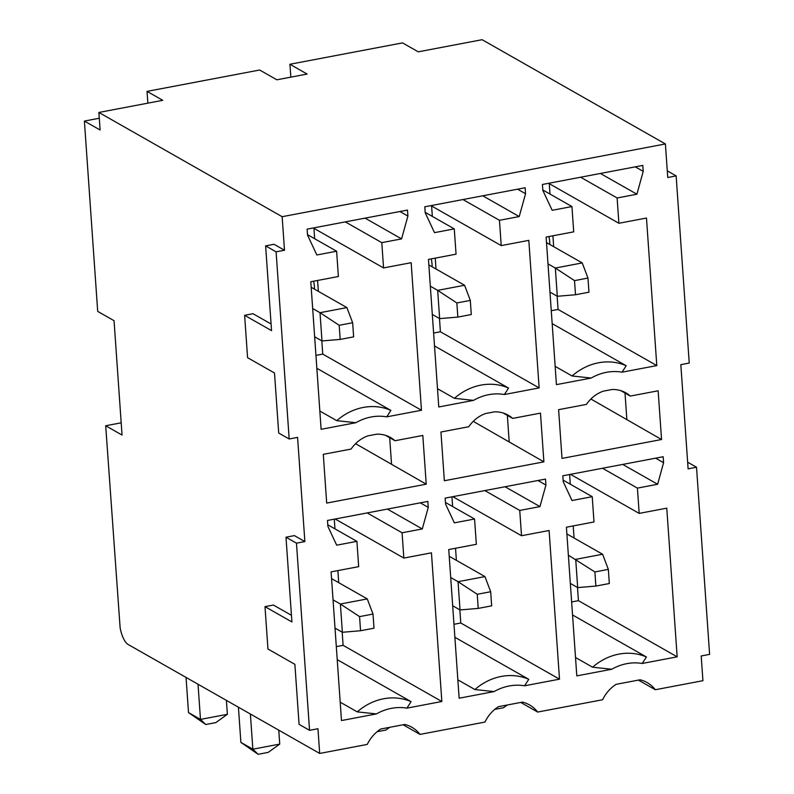 <?xml version="1.0" encoding="UTF-8"?>
<svg xmlns="http://www.w3.org/2000/svg" width="794" height="794" viewBox="0 0 794 794"><rect width="100%" height="100%" fill="white"/><g stroke="black" fill="none" stroke-linecap="round" stroke-linejoin="round"><path stroke-width="1.19" d="M667.278 170.859L676.141 175.901L667.744 177.499L665.392 143.952L282.148 216.702L284.5 250.249L276.094 251.837L289.185 438.993L278.704 433.038L274.506 373.001L247.579 357.687L244.621 315.317L271.548 330.632L265.623 245.882L276.094 251.837M676.141 175.901L689.232 363.057L680.825 364.654L688.11 468.827L696.517 467.229L709.608 654.385L701.201 655.973L702.928 680.696L655.328 689.728A34.301 30.331 119.6 0 0 647.16 682.582A34.301 30.331 119.6 0 0 640.083 679.793L616.075 684.349A34.301 30.331 119.6 0 0 602.606 699.742L537.667 712.059A34.301 30.331 119.6 0 0 529.499 704.913A34.301 30.331 119.6 0 0 522.422 702.124L498.414 706.68A34.301 30.331 119.6 0 0 484.945 722.074L420.006 734.4A34.301 30.331 119.6 0 0 411.838 727.244A34.301 30.331 119.6 0 0 404.761 724.456L380.753 729.011A34.301 30.331 119.6 0 0 367.285 744.405L319.684 753.437L128.181 644.51A18.441 6.878 79.3 0 1 120.122 627.756L105.701 425.753L121.184 422.815M289.185 438.993L297.581 437.395L304.866 541.568L296.47 543.165L309.551 730.321L317.957 728.723L319.684 753.437M592.235 496.687L594.001 521.976L566.41 527.216L576.801 675.883L611.767 669.243A50.895 45.01 -60.4 0 1 642.207 663.466L677.163 656.837L666.771 508.16L639.18 513.4L637.413 488.112L657.621 484.271L663.586 462.713L663.169 456.739L562.817 475.795L563.234 481.76L572.017 500.518L592.235 496.687L563.115 480.122M630.327 396.067A32.455 28.703 119.6 0 0 625.88 392.861A32.455 28.703 119.6 0 0 612.134 389.497L603.232 391.184A32.455 28.703 119.6 0 0 586.429 404.394L558.609 409.674L562.013 458.406L661.551 439.519L658.137 390.787L630.327 396.067L620.848 390.678M444.352 480.747L543.89 461.85L540.476 413.118L512.666 418.398A32.455 28.703 119.6 0 0 508.22 415.193A32.455 28.703 119.6 0 0 494.473 411.838L485.571 413.525A32.455 28.703 119.6 0 0 468.768 426.735L440.948 432.015L444.352 480.747M501.222 245.604L499.456 220.305L519.226 216.554L525.559 193.726L525.142 187.751L424.78 206.797L425.197 212.772L434.507 232.642L454.277 228.88L456.054 254.179L428.462 259.42L438.774 406.975L473.522 400.375A50.895 45.01 -60.4 0 1 504.389 394.519L539.136 387.919L528.814 240.364L501.222 245.604L430.953 205.626M521.519 535.732L519.742 510.443L539.96 506.602L545.925 485.045L545.508 479.07L445.146 498.126L445.573 504.101L454.357 522.849L474.564 519.018L476.34 544.307L448.749 549.547L459.14 698.214L494.096 691.584A50.895 45.01 -60.4 0 1 524.546 685.798L559.502 679.168L549.101 530.501L521.519 535.732L452.828 496.667M336.616 251.222L316.846 254.973L307.536 235.103L307.119 229.138L407.481 210.082L407.898 216.057L401.566 238.895L381.795 242.646L383.562 267.935L411.153 262.695L421.475 410.26L386.728 416.85A50.895 45.01 -60.4 0 0 355.861 422.716L321.113 429.306L310.801 281.751L338.383 276.511L336.616 251.222L307.506 234.657M422.289 528.943L428.264 507.376L427.847 501.411L327.485 520.457L327.902 526.432L336.696 545.19L356.903 541.349L358.68 566.648L331.088 571.879L341.48 720.555L376.435 713.915A50.895 45.01 -60.4 0 1 406.885 708.139L441.841 701.499L431.44 552.832L403.848 558.073L402.082 532.774L422.289 528.943L387.393 509.083M367.91 435.856A32.455 28.703 119.6 0 0 351.097 449.067L323.287 454.347L326.691 503.078L426.229 484.181L422.815 435.449L394.995 440.73A32.455 28.703 119.6 0 0 390.549 437.524A32.455 28.703 119.6 0 0 376.803 434.169L367.91 435.856M618.893 223.273L617.117 197.974L636.897 194.222L643.219 171.385L642.803 165.42L542.441 184.466L542.858 190.441L552.167 210.301L571.938 206.549L573.715 231.848L546.123 237.078L556.435 384.633L591.183 378.043A50.895 45.01 -60.4 0 1 622.059 372.178L656.797 365.587L646.475 218.032L618.893 223.273L548.614 183.295M656.797 365.587L558.063 309.422L557.14 296.182M553.676 246.686L552.912 235.788M549.994 194.064L549.269 183.672M558.063 309.422L551.274 310.712M591.183 378.043L572.087 375.989L555.165 366.362M572.087 375.989A56.424 49.903 -60.4 0 1 626.188 365.726L552.167 323.624M622.059 372.178L626.188 365.726M571.938 206.549L542.828 189.984M643.219 171.385L635.24 166.849M636.897 194.222L600.403 173.469M617.117 197.974L580.632 177.221M548.922 236.552A37.904 33.517 -60.4 0 1 549.805 244.483M549.964 292.103L557.309 296.281L555.334 268.035L547.989 263.856M574.519 280.619L587.967 278.069L588.959 292.192L575.511 294.753L574.519 280.619L555.334 268.035L582.23 262.923L546.51 242.607M587.967 278.069L582.23 262.923M575.511 294.753L557.309 296.281M571.64 601.961L578.429 600.671L577.506 587.5M574.052 538.004L573.208 525.926M570.291 484.201L569.606 474.504M611.767 669.243L592.582 667.208L575.521 657.511M592.582 667.208A56.424 49.903 -60.4 0 1 646.425 656.995L572.543 614.963M642.207 663.466L646.425 656.995M677.163 656.837L578.429 600.671M639.18 513.4L570.489 474.336M637.413 488.112L602.507 468.252M657.621 484.271L622.714 464.421M663.586 462.713L655.616 458.178M570.34 583.421L577.685 587.6L575.71 559.353L602.606 554.252L566.876 533.925M577.685 587.6L595.877 586.071L594.895 571.948L568.365 555.175M595.877 586.071L609.326 583.521L608.343 569.397L602.606 554.252M594.895 571.948L608.343 569.397M590.895 399.015L661.551 439.519M473.234 421.346L543.89 461.85M512.666 418.398L503.188 413.009M473.522 400.375L454.426 398.33A56.424 49.903 -60.4 0 1 508.527 388.058L504.389 394.519M437.494 388.693L454.426 398.33M434.507 345.956L508.527 388.058M539.136 387.919L440.402 331.763L439.479 318.513M436.015 269.017L435.251 258.129M432.333 216.405L431.608 206.003M440.402 331.763L433.603 333.053M525.559 193.726L517.579 189.18M519.226 216.554L482.742 195.8M499.456 220.305L462.971 199.552M454.277 228.88L425.167 212.326M431.261 258.884A37.904 33.517 -60.4 0 1 432.144 266.814M432.303 314.434L439.648 318.612L457.85 317.084L471.299 314.533L470.306 300.41L456.858 302.961L457.85 317.084M456.858 302.961L437.673 290.366L464.569 285.254L428.849 264.938M470.306 300.41L464.569 285.254M439.648 318.612L437.673 290.366L430.328 286.187M494.096 691.584L474.911 689.549A56.424 49.903 -60.4 0 1 528.764 679.327L524.546 685.798M457.86 679.843L474.911 689.549M454.883 637.294L528.764 679.327M453.969 624.292L460.768 623.002L459.845 609.842M456.391 560.346L455.538 548.257M452.62 506.532L451.945 496.836M545.925 485.045L537.955 480.509M539.96 506.602L505.053 486.752M519.742 510.443L484.846 490.593M559.502 679.168L460.768 623.002M474.564 519.018L445.454 502.453M452.679 605.762L460.024 609.941L478.216 608.403L491.665 605.852L490.682 591.729L477.234 594.279L478.216 608.403M490.682 591.729L484.936 576.583L458.049 581.684L450.704 577.506M477.234 594.279L458.049 581.684L460.024 609.941M484.936 576.583L449.215 556.266M315.943 355.384L322.741 354.094L321.818 340.854M318.354 291.348L317.59 280.461M314.672 238.736L313.948 228.335M383.562 267.935L313.293 227.967M381.795 242.646L345.301 221.883M401.566 238.895L365.081 218.132M407.898 216.057L399.918 211.522M421.475 410.26L322.741 354.094M355.861 422.716L336.765 420.661A56.424 49.903 -60.4 0 1 390.866 410.389L386.728 416.85M390.866 410.389L316.846 368.287M319.833 411.034L336.765 420.661M313.6 281.215A37.904 33.517 -60.4 0 1 314.484 289.145M314.642 336.775L321.987 340.944L320.012 312.697L312.667 308.519M352.645 322.741L339.197 325.292L340.189 339.415L353.638 336.864L352.645 322.741L346.909 307.596L311.179 287.269M346.909 307.596L320.012 312.697L339.197 325.292M340.189 339.415L321.987 340.944M428.264 507.376L420.284 502.84M402.082 532.774L367.185 512.924M403.848 558.073L335.167 518.998M441.841 701.499L343.107 645.333L342.184 632.173M338.72 582.677L337.877 570.588M334.959 528.873L334.284 519.167M343.107 645.333L336.309 646.624M376.435 713.915L357.25 711.881A56.424 49.903 -60.4 0 1 411.103 701.658L406.885 708.139M411.103 701.658L337.222 659.635M340.199 702.174L357.25 711.881M356.903 541.349L327.793 524.794M373.021 614.06L359.573 616.62L360.555 630.744L374.004 628.193L373.021 614.06L367.275 598.914L331.555 578.598M367.275 598.914L340.388 604.026L333.043 599.847M335.018 628.094L342.363 632.272L340.388 604.026L359.573 616.62M360.555 630.744L342.363 632.272M394.995 440.73L385.527 435.34M355.573 443.677L426.229 484.181M665.392 143.952L482.117 39.7L418.249 51.828L402.538 42.886L289.919 64.264L307.119 74.05L276.868 79.797L259.658 70.011L147.039 91.389L162.75 100.322L98.883 112.45L282.148 216.702M290.822 77.147L289.919 64.264M147.863 103.151L147.039 91.389M99.28 118.246L84.392 121.075L97.702 311.397L114.048 320.697L122.048 435.052L105.701 425.753M494.761 709.379L503.535 707.722L507.326 704.983M389.665 727.324L385.874 730.053L377.1 731.721M278.763 730.162L279.736 744.087L252.849 749.199L250.388 714.024M279.736 744.087L268.213 752.384L258.129 754.3L252.849 749.199L240.88 742.39L238.418 707.216M258.129 754.3L240.88 742.39M226.399 700.377L227.372 714.302L200.485 719.404L198.024 684.23M227.372 714.302L215.849 722.6L205.765 724.515L200.485 719.404L188.515 712.595L186.054 677.421M205.765 724.515L188.515 712.595M537.667 712.059L520.745 702.442M655.328 689.728L638.416 680.111M687.644 462.187L696.517 467.229M284.5 250.249L274.029 244.284L265.623 245.882M244.621 315.317L253.018 313.719L271.082 323.992M304.866 541.568L294.395 535.613L285.989 537.21L296.47 543.165M309.551 730.321L299.08 724.356L294.882 664.33L267.955 649.016L264.988 606.636L273.394 605.038L291.458 615.32M98.883 112.45L100.104 130.008L84.392 121.075M264.988 606.636L291.914 621.96L285.989 537.21M420.006 734.4L403.084 724.773M626.853 419.47L625.007 393.04M509.192 441.801L507.346 415.371M389.685 437.712L391.531 464.133"/></g></svg>
